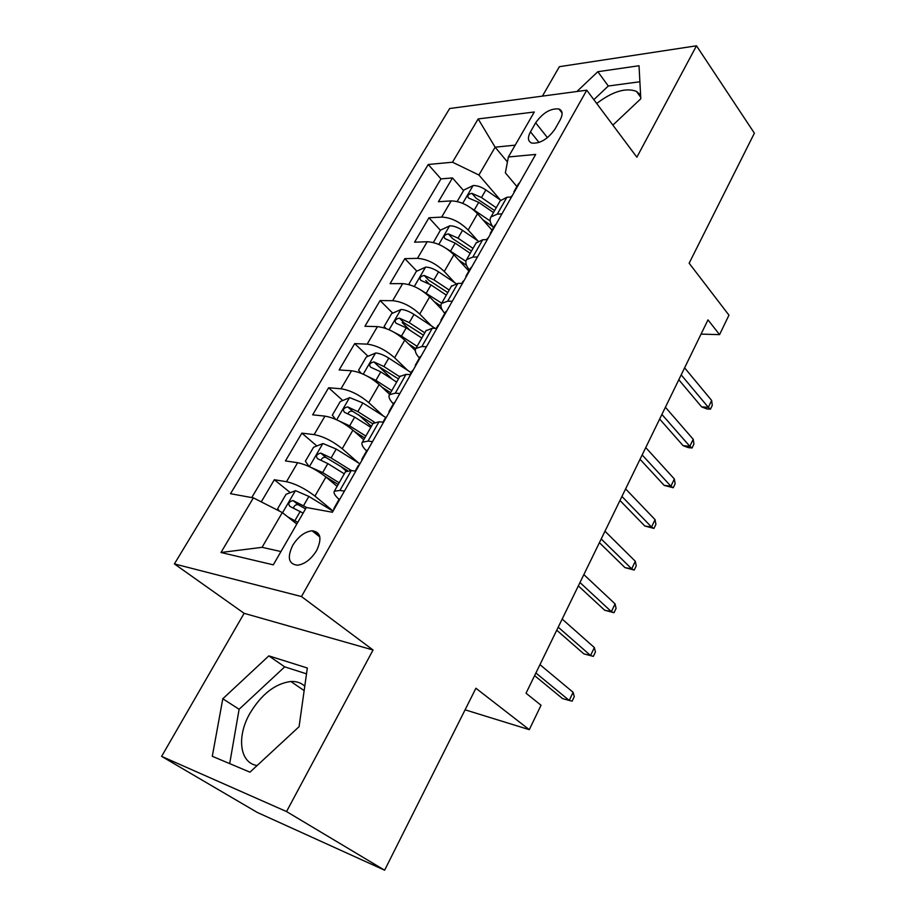 <?xml version="1.0" encoding="UTF-8"?>
<svg xmlns="http://www.w3.org/2000/svg" width="916" height="916" viewBox="0 0 916 916"><rect width="100%" height="100%" fill="white"/><g stroke="black" fill="none" stroke-linecap="round" stroke-linejoin="round"><path stroke-width="1.37" d="M304.776 686.153C301.078 682.775 296.429 681.218 290.841 681.493C275.178 683.554 261.552 694.145 249.965 713.289C236.523 736.384 239.511 762.994 257.133 765.536M316.65 550.505C322.203 538.482 320.68 531.91 312.07 530.776C304.73 531.692 298.272 536.547 292.719 545.341C286.971 557.5 288.563 564.119 297.482 565.229C304.799 564.164 311.188 559.252 316.65 550.505M596.694 103.497C612.415 91.486 625.662 87.432 636.437 91.348L640.605 95.024M161.617 756.376L257.213 812.4L384.617 870.2L286.536 811.565L373.041 649.994L301.478 596.556L174.395 563.913L244.125 613.319L161.617 756.376L286.536 811.565M301.478 596.556L586.755 90.192L449.653 108.523L174.395 563.913M586.755 90.192L636.86 157.197L696.492 45.8L559.378 66.685L542.409 96.123M696.492 45.8L754.383 133.175L689.141 263.213L728.953 315.15L719.564 334.638L707.988 319.867L526.036 693.217L541.047 705.263L529.288 729.663L475.908 688.248L384.617 870.2M492.052 230.202L477.534 213.737C469.313 205.47 460.519 201.188 451.176 200.902L438.443 201.726L452.481 177.944L463.565 190.574M477.843 240.828L468.156 230.031C459.832 221.798 451.004 217.493 441.661 217.103L428.963 217.779L440.378 230.248M428.963 217.779L414.57 242.179L427.222 241.732C436.554 242.271 445.439 246.622 453.889 254.785L468.855 271.01M442.268 309.974L429.638 296.91C420.959 288.849 411.96 284.418 402.662 283.628L390.067 283.674L404.838 258.644L416.826 271.147M425.768 280.479L428.619 283.456M415.303 350.553L404.746 340.157C395.815 332.199 386.712 327.688 377.438 326.623L364.934 326.256L380.094 300.574L392.735 313.158M402.216 322.604L409.841 330.184M389.655 394.361L379.178 384.548C370.007 376.716 360.79 372.125 351.549 370.774L339.138 369.961L354.698 343.603L368.049 356.267M378.961 366.618L392.38 379.339M363.744 439.749L352.923 430.154C343.489 422.448 334.157 417.776 324.962 416.127L312.642 414.834L328.626 387.766L342.767 400.521M358.625 414.822L371.392 426.341M337.111 486.385L325.947 477.007C316.226 469.439 306.791 464.675 297.631 462.717L285.437 460.931L301.856 433.131L316.856 445.966M340.603 466.29L346.122 471.007M535.654 122.801L530.479 131.812C527.387 137.686 527.834 141.442 531.83 143.102C540.177 143.755 547.883 139.095 554.959 129.122L560.145 119.962C563.077 114.294 562.687 110.641 558.955 108.981C550.596 108.18 542.833 112.782 535.654 122.801L547.459 137.652M507.441 161.96L495.132 147.19L478.919 175.025L452.504 162.212L428.23 164.491L230.523 493.713L253.377 497.869L220.974 552.497L273.3 564.84L306.345 507.498L332.416 512.25L535.7 154.426L508.38 156.98L505.369 172.838L516.876 186.532M452.504 162.212L478.175 118.931L534.303 112.004L508.38 156.98M333.103 511.025L314.944 496.106L325.947 477.007M358.786 463.13L342.218 448.737L352.923 430.154M383.312 415.978L368.759 402.639L379.178 384.548M407.551 370.27L394.601 357.767L404.746 340.157M431.413 325.901L419.757 314.074L429.638 296.91M454.851 282.769L444.271 271.514L453.889 254.785M452.481 177.944L440.974 178.883L251.751 497.571M314.944 496.106C305.12 488.606 295.639 483.808 286.49 481.713L274.342 479.732L261.266 501.876M301.856 433.131L314.119 434.608C323.302 436.382 332.668 441.088 342.218 448.737M328.626 387.766L341.004 388.773C350.233 390.239 359.484 394.865 368.759 402.639M354.698 343.603L367.167 344.141C376.43 345.321 385.579 349.866 394.601 357.767M380.094 300.574L392.655 300.688C401.941 301.593 410.975 306.059 419.757 314.074M404.838 258.644L417.478 258.358C426.799 258.999 435.73 263.384 444.271 271.514M501.922 213.886L497.285 214.138L490.965 216.955C489.304 219.726 490.152 223.298 493.472 227.695M511.529 196.974L506.892 197.272L500.17 200.822M487.312 239.603L482.686 239.763L476.091 242.992M469.439 269.991C465.981 265.686 465.042 262.216 466.599 259.606L472.828 257.087L477.442 256.984M462.431 283.399L457.828 283.41L451.359 286.307M444.764 313.409C441.18 309.196 440.115 305.864 441.581 303.425L447.695 301.204L452.286 301.25M436.863 328.397L432.283 328.26L425.951 330.79M419.413 358.019C415.692 353.897 414.513 350.702 415.887 348.435L421.875 346.546L426.444 346.752M410.586 374.655L406.028 374.358L399.845 376.51M393.365 403.841C389.506 399.823 388.201 396.777 389.46 394.704L395.323 393.159L399.857 393.525M383.552 422.23L379.029 421.761L373.007 423.513M366.595 450.947C362.587 447.042 361.156 444.157 362.301 442.279L368.014 441.1L372.526 441.649M355.74 471.179L351.263 470.526L345.412 471.855M339.069 499.392C334.901 495.602 333.332 492.877 334.351 491.216L339.928 490.426L344.393 491.159M500.354 199.986L478.919 175.025M465.088 709.82L529.288 729.663M701.049 334.111L719.564 334.638M515.204 145.152L495.132 147.19L478.175 118.931M296.807 524.055L282.311 512.571L262.068 547.333L280.96 551.547M440.974 178.883L428.23 164.491M274.342 479.732L290.326 492.671M253.377 497.869L282.311 512.571M220.974 552.497L262.068 547.333M612.873 125.126L640.799 98.779L639.024 65.734L597.827 71.711L576.908 91.508M373.041 649.994L244.125 613.319M249.965 772.165L299.074 726.686L307.329 668.004L268.835 655.879L222.806 698.759L212.294 756.295L249.965 772.165M639.883 81.753L608.304 86.012L593.843 99.684M608.304 86.012L597.827 71.711M306.517 673.844L284.704 666.859L239.11 709.27L229.687 763.623M239.11 709.27L222.806 698.759M284.704 666.859L268.835 655.879M519.658 182.662L518.17 184.253M515.216 190.482L513.372 193.734M511.151 196.596L512.399 195.44M678.802 379.751L701.61 406.864L708.354 407.368L681.183 374.873M711.64 400.441L712.282 405.33L710.461 409.166L708.354 407.368L711.64 400.441L684.607 367.843M710.461 409.166L706.717 408.891L701.61 406.864M471.545 208.356L490.197 220.985M482.904 219.829L492.59 226.481M457.176 201.509L463.897 190.013L473.263 185.524C477.144 185.456 481.347 186.921 485.869 189.933L500.571 200.135M496.22 207.737L481.484 197.535L471.889 193.333C468.19 194.226 467.046 195.761 468.465 197.959L478.702 202.356L493.472 212.558M471.889 193.333L476.194 198.257L494.617 210.554M496.037 224.237L494.594 225.725M491.48 232.263L489.728 235.343M487.163 238.813L488.594 237.347M659.657 419.047L683.107 445.668L689.851 446.344L661.902 414.444M693.206 439.256L693.916 444.077L692.061 448.004L689.851 446.344L693.206 439.256L665.405 407.254M692.061 448.004L688.317 447.626L683.107 445.668M471.797 266.922L470.389 268.308M467.114 275.155L465.454 278.063M462.763 281.739L464.137 280.388M640.044 459.282L664.18 485.377L670.913 486.224L642.15 454.954M674.359 478.976L675.138 483.728L673.237 487.747L670.913 486.224L674.359 478.976L645.746 447.592M673.237 487.747L664.18 485.377M446.882 310.753L445.542 312.035M442.073 319.215L440.539 321.94M437.699 325.833L439.027 324.585M619.972 500.48L644.807 526.013L651.539 527.055L621.93 496.449M655.066 519.635L655.913 524.307L653.967 528.418L651.539 527.055L655.066 519.635L625.605 488.904M653.967 528.418L644.807 526.013M421.303 355.797L420.009 356.965M416.356 364.488L414.925 367.007M411.96 371.14L413.219 370.007M599.408 542.673L624.975 567.622L631.697 568.847L601.217 538.963M635.303 561.256L636.231 565.848L634.238 570.061L631.697 568.847L635.303 561.256L604.984 531.234M634.238 570.061L624.975 567.622M446.596 248.648L465.923 261.323M458.882 260.19L466.553 265.377M433.348 242.522L440.424 230.179L449.825 225.794C453.683 225.817 457.92 227.351 462.523 230.363L478.015 240.942M473.022 248.373L458.023 238.171L448.325 233.866C444.523 234.782 443.39 236.374 444.947 238.641L455.16 243.106L470.194 253.32M448.325 233.866L452.767 238.721L471.5 251.041M420.902 290.017L441.707 303.196M434.104 301.536L440.928 306.07M409.956 284.91L409.005 283.937L416.345 271.365L425.768 267.094C429.627 267.232 433.898 268.812 438.569 271.846L455.996 283.536M409.005 283.937L410.093 284.956M449.218 290.063L433.955 279.849L424.165 275.441C420.238 276.392 419.127 278.04 420.833 280.388L431.024 284.922L446.321 295.135M424.165 275.441L428.734 280.216L447.787 292.57M394.43 332.485L401.46 336.103L417.089 346.328M408.502 343.855L415.772 348.607M386.071 328.546L384.113 326.531L391.647 313.627L401.094 309.471C404.929 309.723 409.234 311.371 413.986 314.406L435.123 328.352M424.795 332.84L409.246 322.615L399.353 318.115C395.311 319.1 394.224 320.806 396.078 323.233L406.246 327.825L421.818 338.05M399.353 318.115L404.07 322.81L423.455 335.176M367.179 376.132L375.892 380.38L391.808 390.605M381.995 387.182L390.605 392.712M361.248 373.327L358.568 370.247L366.297 357.011L375.766 352.969C379.59 353.347 383.918 355.053 388.762 358.099L411.124 372.594M399.72 376.751L383.896 366.526L373.9 361.912C369.732 362.942 368.656 364.705 370.682 367.213L380.804 371.873L396.662 382.098M373.9 361.912L378.755 366.526L398.483 378.915M395.002 402.078L393.777 403.132M389.918 411.021L388.613 413.322M385.487 417.707L386.701 416.7M578.34 585.896L604.663 610.228L611.384 611.659L579.977 582.53M615.071 603.884L616.079 608.396L614.029 612.701L611.384 611.659L615.071 603.884L583.847 574.607M614.029 612.701L604.663 610.228M339.138 420.982L349.626 425.848L365.839 436.073M354.435 431.493L364.751 437.985M335.611 419.322L332.325 415.143L340.271 401.551L349.752 397.636L362.85 402.96L385.636 417.456M374.472 422.161L357.847 411.627L347.736 406.887C343.466 407.952 342.412 409.784 344.565 412.372L354.675 417.124L370.831 427.337M348.023 413.62C349.053 411.547 350.622 410.803 352.752 411.41L372.835 423.822M352.752 411.41L347.748 406.899L352.752 411.41M367.957 449.676L366.801 450.592M362.736 458.87L361.557 460.943M358.282 465.58L359.427 464.698M556.745 630.208L583.858 653.864L590.568 655.513L558.222 627.185M594.347 647.543L595.434 651.963L593.339 656.383L590.568 655.513L594.347 647.543L562.172 619.067M593.339 656.383L583.858 653.864M310.318 467.114L322.65 472.576L339.172 482.789M325.638 476.755L338.187 484.507M309.127 466.553L305.371 461.252L313.535 447.294L323.039 443.527L336.229 449.058L359.919 463.84M351.332 470.538L331.088 457.954L320.726 453.065C316.512 454.233 315.482 456.122 317.612 458.733L327.836 463.599L344.29 473.812M321.15 460.084C322.043 457.851 323.611 456.97 325.856 457.439L347.393 470.503M340.145 498.625L339.057 499.415M334.775 508.094L333.733 509.926M534.612 675.63L562.538 698.576L569.237 700.454L535.894 672.974M573.107 692.29L574.275 696.607L572.134 701.141L569.237 700.454L573.107 692.29L539.959 664.65M287.681 516.819L297.792 522.338M295.318 522.876L296.921 523.849M313.203 531.669L319.432 535.448M279.174 510.979L277.685 508.643L286.067 494.285L295.582 490.667L308.875 496.426L333.012 511.185M306.952 507.613L292.96 500.514C288.826 501.785 287.807 503.743 289.914 506.388L303.116 513.12M293.555 507.842C294.299 505.449 295.857 504.418 298.215 504.75L305.555 508.884M468.156 230.031L477.534 213.737M441.661 217.103L451.176 200.902M286.49 481.713L297.631 462.717M314.119 434.608L324.962 416.127M341.004 388.773L351.549 370.774M367.167 344.141L377.438 326.623M392.655 300.688L402.662 283.628M417.478 258.358L427.222 241.732M497.285 214.138L506.892 197.272M472.828 257.087L482.686 239.763M447.695 301.204L457.828 283.41M421.875 346.546L432.283 328.26M395.323 393.159L406.028 374.358M368.014 441.1L379.029 421.761M339.928 490.426L351.263 470.526M539.043 142.472L530.479 131.812M473.022 185.639L462.717 203.352M478.702 202.356L474.27 210.027M485.869 189.933L481.484 197.535M449.584 225.897L438.81 244.4M455.16 243.106L450.626 250.973M462.523 230.363L458.023 238.171M425.528 267.197L414.272 286.525M431.024 284.922L426.364 292.983M438.569 271.846L433.955 279.849M400.853 309.574L389.094 329.771M406.246 327.825L401.46 336.103M413.986 314.406L409.246 322.615M375.526 353.072L363.228 374.175M380.804 371.873L375.892 380.38M388.762 358.099L383.896 366.526M349.511 397.739L336.676 419.791M354.675 417.124L349.626 425.848M362.85 402.96L357.847 411.627M322.798 443.619L309.379 466.668M327.836 463.599L322.65 472.576M336.229 449.058L331.088 457.954M326.062 457.531L320.886 453.111M295.341 490.758L282.54 512.742M300.242 511.368L294.918 520.597M308.875 496.426L303.597 505.575M298.627 504.911L293.28 500.594M304.146 690.618L290.841 681.493M319.844 536.959L312.07 530.776M640.731 97.314L636.437 91.348M490.965 216.955L500.525 200.203M466.599 259.606L476.423 242.408M441.581 303.425L451.668 285.758M415.887 348.435L426.249 330.287M389.46 394.704L400.12 376.041M362.301 442.279L373.259 423.089M334.351 491.216L345.63 471.465M562.081 113.023L558.955 108.981M518.399 183.841L513.968 191.65M494.812 225.347L490.255 233.351M487.369 238.435L486.694 239.626M470.595 267.953L465.923 276.174M462.958 281.384L461.813 283.399M445.737 311.703L440.94 320.142M437.894 325.501L436.256 328.375M420.192 356.645L415.257 365.324M412.131 370.831L409.979 374.621M393.937 402.845L388.865 411.765M385.647 417.421L382.945 422.173M366.95 450.329L361.728 459.511M358.431 465.328L355.145 471.099M325.856 457.439L320.726 453.065M339.183 499.174L333.825 508.62M298.215 504.75L292.96 500.514"/></g></svg>

